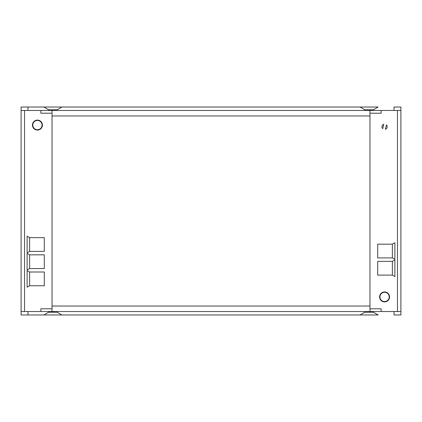<?xml version="1.0" encoding="UTF-8"?>
<svg xmlns="http://www.w3.org/2000/svg" width="422" height="422" viewBox="0 0 422 422"><rect width="100%" height="100%" fill="white"/><g stroke="black" fill="none" stroke-linecap="round" stroke-linejoin="round"><path stroke-width="0.63" d="M52.033 110.464L24.539 110.464L24.539 311.536L52.033 311.536L52.033 110.464L369.967 110.464L369.967 311.536L397.461 311.536L397.461 110.464L381.135 110.464L381.135 113.212L369.967 113.212M37.426 130.055A4.985 4.985 0 0 0 41.741 122.58A4.985 4.985 0 0 0 33.111 122.58A4.985 4.985 0 0 0 37.426 130.055A4.985 4.985 0 0 0 41.741 122.58A4.985 4.985 0 0 0 33.111 122.58A4.985 4.985 0 0 0 37.426 130.055M384.574 301.909A4.985 4.985 0 0 0 388.889 294.435A4.985 4.985 0 0 0 380.259 294.435A4.985 4.985 0 0 0 384.574 301.909A4.985 4.985 0 0 0 388.889 294.435A4.985 4.985 0 0 0 380.259 294.435A4.985 4.985 0 0 0 384.574 301.909M385.392 129.29L386.431 124.928A2.627 2.627 0 0 1 385.392 129.29L386.431 124.928M382.717 128.652A2.627 2.627 0 0 1 383.756 124.295L382.717 128.652L383.756 124.295M57.192 311.536L57.192 312.222L61.95 314.97L27.973 314.97L27.973 311.536M394.027 311.536L394.027 314.97L400.9 314.97L400.9 311.536L397.461 311.536M24.539 311.536L21.1 311.536L21.1 110.464L24.539 110.464M397.461 110.464L400.9 110.464L400.9 311.536M21.1 110.464L21.1 107.03L27.973 107.03L27.973 110.464M400.9 110.464L400.9 107.03L394.027 107.03L394.027 110.464M61.95 314.97L378.165 314.97L373.401 312.222L364.808 312.222L360.05 314.97M27.973 314.97L21.1 314.97L21.1 311.536M57.192 312.222L48.599 312.222L43.835 314.97M373.401 311.536L373.401 312.222M48.599 110.464L48.599 109.778L57.192 109.778L61.95 107.03L378.165 107.03L373.401 109.778L364.808 109.778L360.05 107.03M57.192 110.464L57.192 109.778M373.401 110.464L373.401 109.778M48.599 109.778L43.835 107.03L27.973 107.03M43.835 107.03L61.95 107.03M42.068 125.07A4.642 4.642 0 0 0 35.105 121.056A4.642 4.642 0 0 0 35.105 129.09A4.642 4.642 0 0 0 42.068 125.07M389.216 296.93A4.642 4.642 0 0 0 382.253 292.91A4.642 4.642 0 0 0 382.253 300.944A4.642 4.642 0 0 0 389.216 296.93M394.887 259.926L394.887 276.531L392.381 275.102L392.381 261.355L394.887 259.926M394.887 242.74L394.887 259.345L392.381 257.916L392.381 244.169L394.887 242.74M27.113 252.815L27.113 236.209L29.619 237.639L29.619 251.385L27.113 252.815M27.113 287.187L27.113 270.581L29.619 272.011L29.619 285.757L27.113 287.187M27.113 270.001L27.113 253.395L29.619 254.825L29.619 268.571L27.113 270.001M392.381 261.355L377.701 261.355L377.701 275.102L392.381 275.102M392.381 244.169L377.701 244.169L377.701 257.916L392.381 257.916M29.619 251.385L44.299 251.385L44.299 237.639L29.619 237.639M29.619 285.757L44.299 285.757L44.299 272.011L29.619 272.011M29.619 268.571L44.299 268.571L44.299 254.825L29.619 254.825M369.967 308.788L381.135 308.788L381.135 311.536M40.865 311.536L40.865 308.788L52.033 308.788M369.967 311.536L52.033 311.536M52.033 113.212L40.865 113.212L40.865 110.464M381.135 110.464L369.967 110.464M52.033 306.034L369.967 306.034M369.967 115.966L52.033 115.966M48.599 311.536L48.599 312.222M364.808 311.536L364.808 312.222M364.808 110.464L364.808 109.778"/></g></svg>

